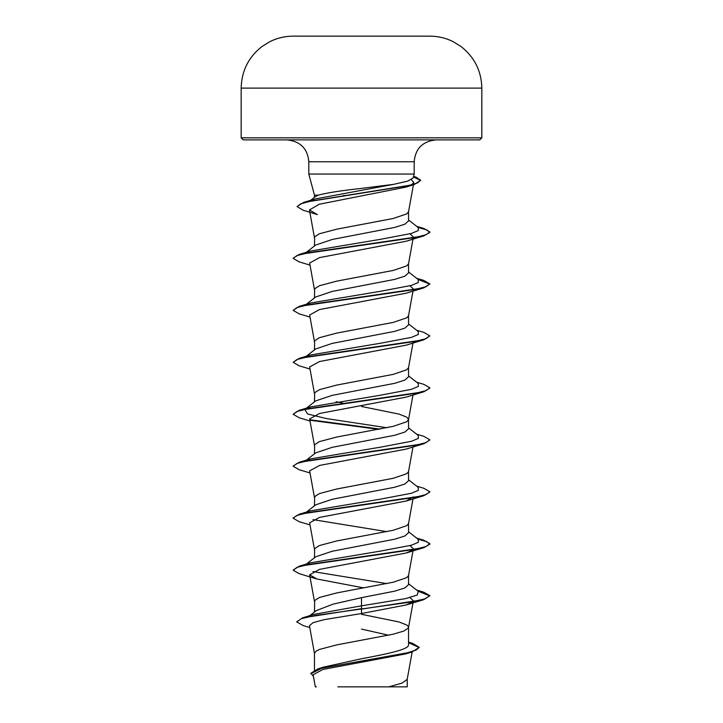 <?xml version="1.0" encoding="UTF-8"?>
<svg xmlns="http://www.w3.org/2000/svg" width="723" height="723" viewBox="0 0 723 723"><rect width="100%" height="100%" fill="white"/><g stroke="black" fill="none" stroke-linecap="round" stroke-linejoin="round"><path stroke-width="1.08" d="M361.5 36.15L292.58 36.15C284.618 36.258 277.063 38.084 269.923 41.618L261.997 46.507C248.513 57.099 241.572 70.971 241.166 88.107L481.834 88.107C481.428 70.971 474.487 57.099 461.003 46.507L453.077 41.618C445.937 38.084 438.382 36.258 430.42 36.15L361.5 36.15M481.834 137.822L241.166 137.822L243.217 139.873L479.783 139.873L481.834 137.822L481.834 88.107M308.829 201.726L315.318 196.665L318.373 195.129L314.46 195.129L308.811 174.062L308.811 161.753L414.189 161.753C415.364 148.586 422.657 141.292 436.059 139.873M318.373 195.129C326.796 192.842 341.166 190.601 361.5 188.405L393.692 184.338L407.636 181.139L413.131 177.985L414.189 174.062L308.811 174.062M315.671 245.043L332.191 239.476L394.749 227.42L404.916 224.175L408.54 220.922L408.54 211.74M314.46 245.974L314.659 236.828L319.394 233.773L336.737 229.182L393.195 218.491L406.742 213.9L408.513 211.875L413.42 184.79M388.585 635.228L361.5 629.082M314.46 670.158L314.46 653.294L316.258 650.998L319.394 649.471L336.737 644.889L393.195 634.188L403.606 631.134L408.341 628.07L408.341 626.543L406.742 625.015L399.042 621.961L361.5 614.315M408.54 642.105L412.797 643.425L419.25 647.338L416.213 650.04L407.528 652.742L317.768 668.947L323.045 667.248L361.5 658.743C386.633 654.089 409.137 649.48 408.54 644.808L408.54 627.311M309.914 615.625L316.177 610.655L332.996 604.166L361.5 597.65L394.785 591.143L404.961 587.898L408.54 584.654L408.54 575.481M314.46 612.02L314.659 600.56L319.394 597.505L336.737 592.923L393.195 582.223L406.742 577.641L408.513 575.607L412.987 550.908M306.389 564.076L315.662 556.8L332.191 551.251L394.749 539.195L404.952 535.951L408.54 532.697L408.54 523.515M314.46 557.749L314.659 548.603L319.394 545.549L336.737 540.958L393.195 530.266L406.742 525.675L408.513 523.651L412.987 498.942M306.389 512.11L315.653 504.844L332.182 499.286L394.776 487.221L404.961 483.976L408.54 480.732L408.54 471.55M314.46 505.784L314.659 496.638L319.394 493.583L336.737 489.001L393.195 478.301L406.742 473.719L408.513 471.685L412.987 446.986M315.653 452.896L332.182 447.329L394.767 435.264L404.961 432.02L408.54 428.775L408.54 419.593M314.46 453.827L314.659 444.681L319.394 441.617L336.737 437.035L393.195 426.335L406.742 421.753L408.513 419.72L412.987 395.02M408.54 419.457L406.742 417.171L399.042 414.107L361.5 406.471M305.684 408.739L315.671 400.913L332.2 395.354L394.749 383.307L404.907 380.063L408.54 376.81L408.54 367.627M314.46 401.861L314.659 392.716L319.394 389.661L336.737 385.07L393.195 374.378L406.742 369.787L408.513 367.763L413.14 342.232M305.675 356.773L315.644 348.965L332.173 343.407L394.776 331.342L404.961 328.088L408.54 324.844L408.54 315.671M314.46 349.896L314.659 340.75L319.394 337.695L336.737 333.113L393.195 322.413L406.742 317.831L408.513 315.797L413.14 290.266M306.389 304.256L315.653 296.999L332.191 291.432L394.767 279.376L404.961 276.132L408.54 272.887L408.54 263.705M314.46 297.939L314.659 288.793L319.394 285.73L336.737 281.148L393.195 270.447L406.742 265.865L408.513 263.832L413.366 237.054L412.381 238.445M342.937 403.118L336.096 401.753M419.25 647.338L412.065 651.965L405.54 653.944L322.829 669.471L313.14 674.767L315.327 686.85L316.394 686.85M407.221 679.105L407.221 686.85L337.876 686.85M388.82 686.85L401.988 683.118L407.194 679.376L412.164 651.929M344.961 195.644L343.633 195.4M361.5 597.65L361.5 605.829L313.981 614.36L302.648 617.831L296.647 621.825L303.217 625.594L309.778 627.537M408.54 644.012L408.54 644.808M408.54 583.732L418.228 591.315L417.343 594.948L405.883 598.572L361.5 605.829L361.5 608.694L302.648 617.831M317.768 668.947L310.854 673.276L313.43 676.366M412.372 602.187L406.091 604.988L361.5 613.538L361.5 609.118L423.823 599.638L429.869 595.698L424.672 598.942L409.86 602.196L315.219 615.472L301.428 618.644L296.647 621.825M408.54 642.702L419.232 647.555M412.065 651.965L321.654 668.269L310.854 673.709M361.5 613.538L324.184 619.656L313.005 622.702L309.453 625.747L314.487 653.556M411.315 179.675L413.827 182.503L411.504 184.871M409.679 185.757L405.91 187.121L319.223 204.248L309.435 209.959L317.37 214.586L303.199 210.239L297.099 206.624L300.651 203.868L310.8 201.102L414.225 184.546L420.669 180.226L415.969 177.108L413.529 176.511M410.04 233.827L413.366 237.054M310.013 265.115L299.186 261.88L293.131 258.373L297.036 255.571L308.305 252.761L423.805 235.906L406.1 241.247L319.548 257.596L309.643 263.027L314.487 289.815M410.04 285.793L413.366 289.01L413.213 289.824M310.013 317.072L299.177 313.845L293.131 310.339L297.036 307.528L308.314 304.717L423.823 287.862L406.091 293.213L319.539 309.552L309.643 314.993L314.487 341.78M310.013 369.037L299.186 365.811L293.131 362.304L297.036 359.494L308.305 356.683L423.805 339.828L406.091 345.178L319.557 361.518L309.634 366.959L314.487 393.746M310.013 421.003L299.186 417.767L293.131 414.261L297.036 411.459L308.305 408.649L423.823 391.785L406.091 397.135L319.584 413.466L309.634 418.915L314.487 445.702M310.013 472.959L299.186 469.733L293.131 466.227L297.045 463.416L308.314 460.605L423.805 443.759L406.091 449.1L319.584 465.431L309.643 470.881L314.487 497.668M413.357 496.864L406.091 501.057L319.566 517.397L309.643 522.846L314.487 549.634M410.04 545.603L413.366 548.829M412.381 550.221L406.082 553.023L319.557 569.363L309.643 574.803L316.918 579.006L363.823 587.926M410.04 597.569L413.357 600.786L413.213 601.599M386.904 583.624L312.96 571.586M316.918 579.006L299.186 573.655L293.131 570.149L299.195 566.208L310.628 562.792L380.65 551.071L411.477 545.205L418.382 542.277L418.219 539.349L408.54 531.767M386.904 531.658L312.96 519.62M293.149 517.975L299.177 514.252L310.61 510.836L380.605 499.114L411.441 493.258L418.364 490.321L418.228 487.392L408.54 479.81M304.925 461.292L310.628 458.87L380.65 447.148L411.477 441.283L418.382 438.355L418.219 435.427L408.54 427.844M386.904 427.736L326.588 418.59L307.664 414.017L304.781 409.444M306.019 408.667L310.61 406.913L380.605 395.192L411.441 389.326L418.364 386.398L418.228 383.47L408.54 375.879M293.131 362.304L299.195 358.364L310.628 354.948L380.65 343.217L411.468 337.361L418.382 334.433L418.219 331.496L408.54 323.922M293.131 310.339L299.177 306.398L310.61 302.991L380.605 291.27L411.441 285.404L418.364 282.476L418.228 279.548L408.54 271.956M293.158 258.156L299.186 254.433L310.628 251.017L380.65 239.295L411.468 233.439L418.382 230.501L418.219 227.573L408.54 219.991M309.218 201.446L315.201 198.952L393.692 184.338M429.869 595.698L423.805 592.191L417.316 590.61M299.195 566.208L414.677 549.353L425.955 546.552L429.869 543.741L423.823 540.235L417.316 538.644M299.177 514.252L414.704 497.388L425.974 494.577L429.869 491.767L423.805 488.26L416.611 486.127M293.158 466.01L299.195 462.286L414.677 445.431L425.955 442.621L429.869 439.819L423.823 436.303L416.611 434.171M380.063 429.091L310.077 419.783M293.131 414.261L299.177 410.33L414.704 393.466L425.974 390.655L429.869 387.844L423.805 384.338L416.611 382.205M299.195 358.364L414.677 341.509L425.946 338.698L429.869 335.888L423.823 332.381L416.611 330.239M299.177 306.398L414.704 289.543L425.974 286.733L429.869 283.922L423.805 280.416L417.316 278.834M299.186 254.433L414.668 237.587L425.946 234.776L429.869 231.966L423.823 228.459L417.316 226.868M297.117 206.407L303.624 202.422L407.682 185.775L417.361 183L420.669 180.226M429.851 595.915L418.075 591.206M293.131 570.149L297.045 567.338L308.314 564.527L423.805 547.682L429.869 544.175L426.859 541.708L418.084 539.241M310.013 524.925L299.186 521.699L293.131 518.192L297.026 515.382L308.305 512.571L423.823 495.707L429.851 491.983M423.805 443.759L429.842 440.036M378.689 429.354L310.628 420.316M423.823 391.785L429.842 388.061M423.805 339.828L429.869 335.888M423.823 287.862L429.869 283.922M429.842 284.139L418.084 279.43M423.805 235.906L429.869 232.399L426.859 229.932L418.075 227.465M420.65 180.443L413.42 176.918M308.811 161.753C307.637 148.586 300.343 141.292 286.941 139.873M414.189 174.062L414.189 161.753M314.46 197.334L314.46 195.129M309.435 209.959L314.487 237.858M309.634 574.812L314.487 601.59M413.14 602.042L408.513 627.573M413.556 176.412L415.969 177.108M416.611 590.049L423.805 592.191M416.611 538.093L423.823 540.235M310.628 458.87L299.195 462.286M310.61 406.913L299.177 410.33M416.611 278.283L423.805 280.416M416.611 226.317L423.823 228.459M315.201 198.952L303.624 202.422M304.772 461.41L315.644 452.887M306.389 252.3L315.662 245.025M405.91 187.121L414.225 184.546M406.091 501.057L423.823 495.707M406.082 553.023L423.805 547.682M406.091 604.988L423.823 599.638M241.166 137.822L241.166 88.107"/></g></svg>
